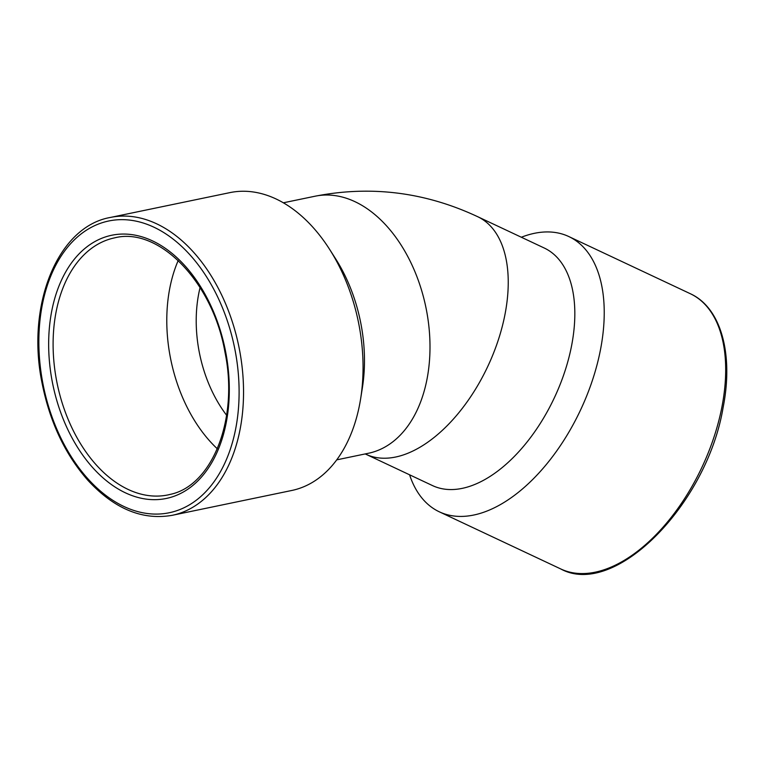 <?xml version="1.0" encoding="UTF-8"?>
<svg xmlns="http://www.w3.org/2000/svg" width="765" height="765" viewBox="0 0 765 765"><rect width="100%" height="100%" fill="white"/><g stroke="black" fill="none" stroke-linecap="round" stroke-linejoin="round"><path stroke-width="1.15" d="M226.612 415.261A110.428 72.264 78.3 0 1 200.076 287.564M368.175 453.32A131.264 85.89 -101.7 0 0 368.472 453.253A131.264 85.89 -101.7 0 0 371.006 452.67A131.264 85.89 -101.7 0 0 425.464 305.321A131.264 85.89 -101.7 0 0 315.075 196.213A131.264 85.89 -101.7 0 0 314.769 196.27M110.38 217.451L229.873 192.627A152.101 99.526 78.3 0 1 329.629 249.39L335.625 258.809A131.264 85.89 78.3 0 1 362.4 387.654L360.65 398.68A152.101 99.526 78.3 0 1 294.688 489.801A152.101 99.526 78.3 0 1 291.752 490.48L172.259 515.304C142.395 520.535 114.253 508.84 87.822 480.229C65.063 454.305 49.821 421.964 42.085 383.208C25.943 305.378 57.49 226.669 110.38 217.451A152.101 99.526 78.3 0 1 238.288 343.887A152.101 99.526 78.3 0 1 175.195 514.625A152.101 99.526 78.3 0 1 172.259 515.304M336.743 459.851L368.472 453.253A131.264 85.89 -101.7 0 0 371.006 452.67A131.264 85.89 -101.7 0 0 425.464 305.321A131.264 85.89 -101.7 0 0 315.075 196.213L283.346 202.802M365.211 453.932L365.899 454.247A131.264 72.885 -64.8 0 0 398.508 456.361A131.264 72.885 -64.8 0 0 498.158 340.425A131.264 72.885 -64.8 0 0 477.676 216.696C425.264 192.13 371.063 185.302 315.075 196.213M521.348 237.236A152.101 84.456 115.2 0 1 568.825 236.557A152.101 84.456 115.2 0 1 600.535 349.442A152.101 84.456 115.2 0 1 439.311 511.814A152.101 84.456 115.2 0 1 409.571 474.788M477.915 216.801L544.278 248.032A131.264 72.885 115.2 0 1 571.637 345.455A131.264 72.885 115.2 0 1 432.502 485.584L366.139 454.353M329.629 249.39A152.101 99.526 78.3 0 1 360.65 398.68M217.327 448.797A131.264 85.89 78.3 0 1 178.207 260.502M172.182 512.062A148.974 97.48 78.3 0 1 40.593 315.247A148.974 97.48 78.3 0 1 204.245 273.277A148.974 97.48 78.3 0 1 172.182 512.062M168.931 497.843A134.391 87.937 78.3 0 1 50.222 320.296A134.391 87.937 78.3 0 1 197.858 282.438A134.391 87.937 78.3 0 1 168.931 497.843M170.547 494.314A131.264 85.89 78.3 0 1 168.023 494.907A131.264 85.89 78.3 0 1 57.222 383.848A131.264 85.89 78.3 0 1 114.616 237.858C158.441 226.507 212.804 281.53 224.996 352.321C238.843 418.924 212.393 485.488 170.471 494.333L168.023 494.907M560.764 568.959C614.764 598.536 706.898 504.393 723.078 407.697C733.731 354.272 721.099 307.664 690.288 293.703A152.101 84.456 115.2 0 1 721.988 406.598A152.101 84.456 115.2 0 1 560.764 568.959L439.311 511.814M690.288 293.703L568.825 236.557"/></g></svg>
